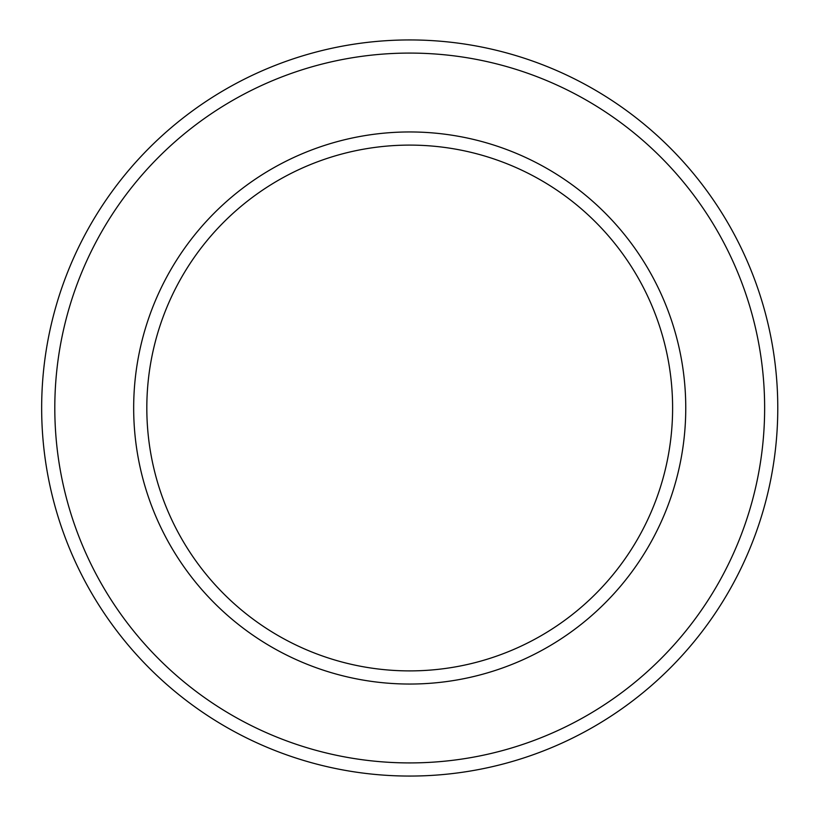 <?xml version="1.0" encoding="UTF-8"?>
<svg xmlns="http://www.w3.org/2000/svg" width="816" height="816" viewBox="0 0 816 816"><rect width="100%" height="100%" fill="white"/><g stroke="black" fill="none" stroke-linecap="round" stroke-linejoin="round"><path stroke-width="1.22" d="M146.819 408A262.895 262.895 0 0 0 541.161 635.674A262.895 262.895 0 0 0 541.161 180.326A262.895 262.895 0 0 0 146.819 408A262.895 262.895 0 0 0 541.161 635.674A262.895 262.895 0 0 0 541.161 180.326A262.895 262.895 0 0 0 146.819 408M41.657 408A368.057 368.057 0 0 0 593.742 726.75A368.057 368.057 0 0 0 593.742 89.25A368.057 368.057 0 0 0 41.657 408M133.671 408A276.043 276.043 0 0 0 547.74 647.057A276.043 276.043 0 0 0 547.74 168.943A276.043 276.043 0 0 0 133.671 408M54.805 408A354.909 354.909 0 0 0 587.173 715.367A354.909 354.909 0 0 0 587.173 100.633A354.909 354.909 0 0 0 54.805 408"/></g></svg>
